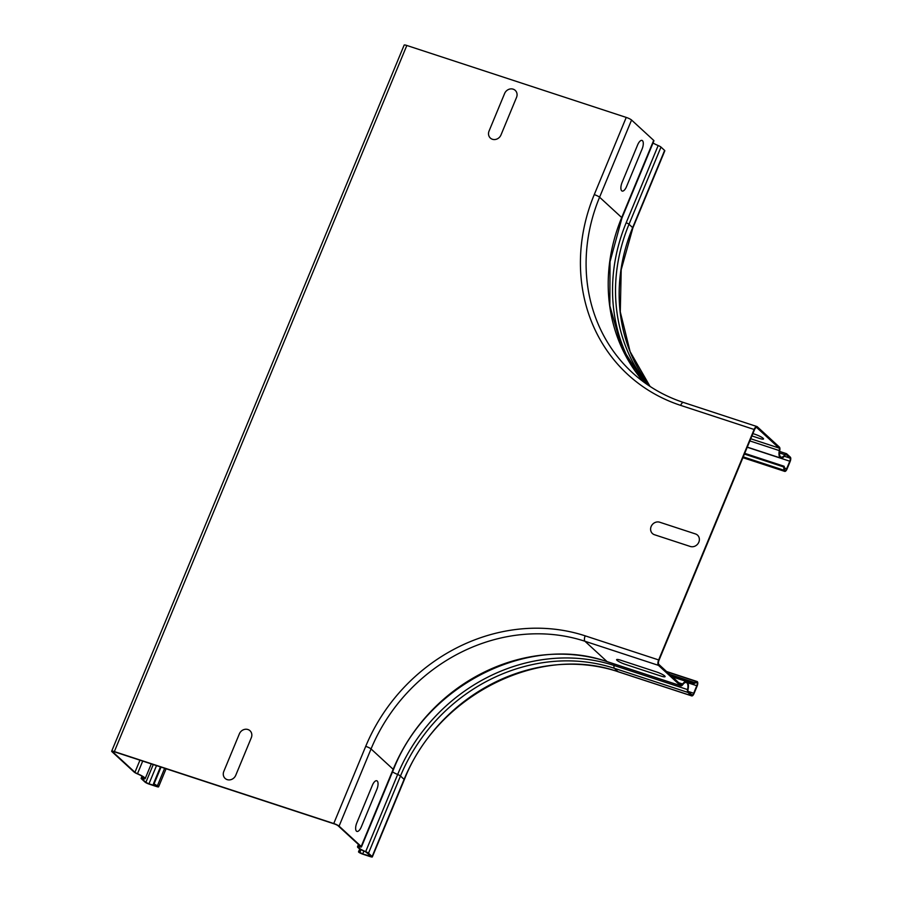 <?xml version="1.0" encoding="UTF-8"?>
<svg xmlns="http://www.w3.org/2000/svg" width="902" height="902" viewBox="0 0 902 902"><rect width="100%" height="100%" fill="white"/><g stroke="black" fill="none" stroke-linecap="round" stroke-linejoin="round"><path stroke-width="1.35" d="M130.271 757.003A6.878 2.807 108.2 0 0 131.117 757.285M361.296 826.931L376.867 789.363A6.878 2.807 108.2 0 0 377.228 781.042A6.878 2.807 108.2 0 0 372.391 785.247L356.831 822.827A6.878 2.807 108.2 0 0 356.47 831.148A6.878 2.807 108.2 0 0 361.296 826.931M223.809 771.402L239.38 733.833A6.878 6.167 132.6 0 1 247.937 729.526A6.878 6.167 132.6 0 1 251.297 737.746L235.738 775.314A6.878 6.167 132.6 0 1 227.18 779.621A6.878 6.167 132.6 0 1 223.809 771.402M751.918 435.925L759.416 438.395A6.878 1.15 -157.5 0 0 763.148 438.293A6.878 1.15 -157.5 0 0 754.951 434.279L752.877 433.603M656.509 671.945L620.734 660.219A6.878 1.15 -157.5 0 0 617.002 660.32A6.878 1.15 -157.5 0 0 625.199 664.323L660.974 676.06A6.878 1.15 -157.5 0 0 664.706 675.959A6.878 1.15 -157.5 0 0 656.509 671.945M690.278 546.465L654.502 534.739A6.878 6.167 132.6 0 1 651.143 526.52A6.878 6.167 132.6 0 1 659.689 522.213L695.465 533.939A6.878 6.167 132.6 0 1 698.836 542.158A6.878 6.167 132.6 0 1 690.278 546.465M626.54 186.579L642.1 149.01A6.878 2.807 108.2 0 0 642.461 140.689A6.878 2.807 108.2 0 0 637.635 144.895L622.076 182.475A6.878 2.807 108.2 0 0 621.715 190.796A6.878 2.807 108.2 0 0 626.54 186.579M489.053 131.049L504.624 93.481A6.878 6.167 132.6 0 1 513.17 89.174A6.878 6.167 132.6 0 1 516.542 97.382L500.982 134.962A6.878 6.167 132.6 0 1 492.424 139.269A6.878 6.167 132.6 0 1 489.053 131.049M360.135 849.109L358.556 851.747A3.608 0.598 22.5 0 1 358.556 851.747A3.608 0.598 22.5 0 0 363.032 854.25L370.181 856.596A3.608 0.598 22.5 0 0 372.346 856.9A3.608 0.598 22.5 0 0 372.143 856.55L368.501 853.202A3.608 0.598 22.5 0 0 365.682 851.646A8.592 1.432 -157.5 0 1 358.489 847.113A8.592 1.432 -157.5 0 1 360.439 846.989A4.465 0.744 22.5 0 0 361.454 846.922A4.465 0.744 22.5 0 0 361.195 846.482L339.073 826.131A4.465 0.744 22.5 0 0 333.751 823.526L114.351 751.58A4.465 0.744 -157.5 0 0 111.668 751.208A4.465 0.744 -157.5 0 0 111.927 751.648L134.048 771.999A4.465 0.744 -157.5 0 0 137.363 773.848A8.592 1.432 22.5 0 1 144.23 778.234A8.592 1.432 22.5 0 1 142.054 778.325A3.608 0.598 -157.5 0 0 141.14 778.358A3.608 0.598 -157.5 0 0 141.355 778.719L144.985 782.068A3.608 0.598 -157.5 0 0 149.292 784.165L156.441 786.51A3.608 0.598 -157.5 0 0 158.605 786.815A3.608 0.598 -157.5 0 0 157.399 785.789L154.062 783.917L157.658 786.42L148.954 783.861L145.876 782.361L142.245 779.012L142.753 778.73A9.629 1.601 -157.5 0 0 145.188 778.629A9.629 1.601 -157.5 0 0 137.487 773.713A3.439 0.575 22.5 0 1 134.939 772.292L112.818 751.941A3.439 0.575 22.5 0 1 112.626 751.603A3.439 0.575 22.5 0 1 114.678 751.896L334.09 823.83A3.439 0.575 -157.5 0 1 338.182 825.837L360.304 846.189A3.439 0.575 -157.5 0 1 360.496 846.527A3.439 0.575 -157.5 0 1 359.718 846.572L359.999 845.907M161.03 767.095L154.062 783.917M160.455 766.903L153.453 783.815M664.616 150.431A3.608 0.598 22.5 0 1 664.819 150.792L632.854 227.98A3.608 0.598 -157.5 0 0 632.652 227.62L629.01 224.271A3.608 0.598 -157.5 0 0 626.191 222.726L658.167 145.538A3.608 0.598 22.5 0 1 660.986 147.094L664.616 150.431L632.652 227.62A171.876 154.219 132.6 0 0 650.026 386.406M653.025 142.99A8.592 1.432 -157.5 0 0 658.167 145.538M653.679 140.374A4.465 0.744 22.5 0 1 653.927 140.802L621.963 217.991A4.465 0.744 -157.5 0 0 621.703 217.551L653.679 140.374L631.558 120.022L599.582 197.211L621.703 217.551A171.876 154.219 132.6 0 0 643.87 382.132M744.702 453.334L784.165 466.278L784.593 469.604A2.582 1.049 108.2 0 0 785.056 470.404A2.582 1.049 108.2 0 0 786.691 468.724L789.802 461.215A2.582 1.049 108.2 0 0 789.938 458.092L786.307 454.743A2.582 1.049 108.2 0 0 786.127 454.642A2.582 1.049 108.2 0 0 784.999 455.375A9.629 3.935 -71.8 0 1 780.771 458.103A9.629 3.935 -71.8 0 1 779.294 450.583A3.439 1.409 108.2 0 0 779.001 448.023L756.879 427.683A3.439 1.409 108.2 0 0 756.654 427.548A3.439 1.409 108.2 0 0 754.467 429.78L659.001 660.241A3.439 1.409 -71.8 0 0 658.821 664.402L680.942 684.753A3.439 1.409 -71.8 0 0 681.168 684.889A3.439 1.409 -71.8 0 0 682.611 684.009A9.629 3.935 108.2 0 1 686.636 681.551A9.629 3.935 108.2 0 1 688.046 689.455A2.582 1.049 -71.8 0 0 688.249 691.473L691.879 694.822A2.582 1.049 -71.8 0 0 692.048 694.923A2.582 1.049 -71.8 0 0 693.694 693.243L696.806 685.723A2.582 1.049 -71.8 0 0 696.772 682.51A2.582 1.049 -71.8 0 0 696.389 682.532L694.202 683.457L671.404 675.981M744.409 454.067L783.658 466.932L784.165 466.278M756.97 426.567L683.49 402.472A4.465 1.827 -71.8 0 0 680.649 405.381L754.128 429.476A4.465 1.827 -71.8 0 1 756.97 426.567A4.465 1.827 -71.8 0 1 757.263 426.736L779.384 447.088A4.465 1.827 -71.8 0 1 779.779 450.402A8.592 3.518 108.2 0 0 781.098 457.122A8.592 3.518 108.2 0 0 784.864 454.687A3.608 1.477 -71.8 0 1 786.454 453.661A3.608 1.477 -71.8 0 1 786.691 453.807L790.332 457.156A3.608 1.477 -71.8 0 1 790.141 461.52L787.029 469.04A3.608 1.477 -71.8 0 1 784.729 471.385A3.608 1.477 -71.8 0 1 784.086 470.269L783.658 466.932M754.128 429.476L658.663 659.937A4.465 1.827 108.2 0 0 658.437 665.349L680.548 685.689A4.465 1.827 108.2 0 0 680.841 685.87A4.465 1.827 108.2 0 0 682.713 684.731A8.592 3.518 -71.8 0 1 686.321 682.532A8.592 3.518 -71.8 0 1 687.572 689.59A3.608 1.477 108.2 0 0 687.854 692.409L691.496 695.758A3.608 1.477 108.2 0 0 691.733 695.904A3.608 1.477 108.2 0 0 694.033 693.548L697.145 686.039A3.608 1.477 108.2 0 0 697.088 681.529A3.608 1.477 108.2 0 0 696.558 681.574L694.371 682.487L694.202 683.457M669.667 674.392L694.371 682.487M359.267 851.195L360.214 851.612L359.47 852.187L362.694 853.946L371.387 856.505L365.592 851.804A9.629 1.601 22.5 0 1 357.53 846.719A9.629 1.601 22.5 0 1 359.718 846.572M360.214 851.612L361.025 849.628M631.558 120.022A4.465 0.744 22.5 0 0 626.236 117.418L406.825 45.472A4.465 0.744 -157.5 0 0 404.152 45.1L111.668 751.208M164.649 768.278L157.399 785.789M142.753 776.633L142.054 778.325M142.719 761.085L137.487 773.713M139.957 760.183L134.939 772.292M153.261 764.546L145.876 782.361M156.52 765.606L148.954 783.861M156.407 785.473L156.114 786.206M660.986 147.094L629.01 224.271A171.876 154.219 132.6 0 0 647.952 385.019M634.907 370.677A173.906 156.035 132.6 0 1 626.191 222.726M750.746 438.767L779.001 448.023M749.844 440.92L779.294 450.583M784.334 456.254L789.938 458.092M747.228 447.245L789.802 461.215M784.379 467.969L786.691 468.724M743.248 456.874L784.086 470.269M779.497 452.928L784.864 454.687M339.073 826.131L371.049 748.942A4.465 0.744 -157.5 0 0 365.727 746.337A176.341 158.222 -47.4 0 1 585.184 635.842A4.465 1.827 108.2 0 0 584.947 641.254L607.069 661.594A4.465 1.827 108.2 0 0 607.362 661.775L680.841 685.87M607.362 661.775C528.899 633.531 426.06 685.227 393.419 769.733A4.465 0.744 -157.5 0 0 393.171 769.293A171.876 154.219 -47.4 0 1 607.069 661.594L680.548 685.689M614.33 664.052A8.592 3.518 -71.8 0 1 614.093 665.496L687.572 689.59M368.501 853.202L400.477 776.013A171.876 154.219 -47.4 0 1 614.375 668.314L618.017 671.663A171.876 154.219 -47.4 0 0 404.107 779.362L400.477 776.013A3.608 0.598 -157.5 0 0 397.658 774.468A173.906 156.035 -47.4 0 1 614.093 665.496A3.608 1.477 108.2 0 0 614.375 668.314L687.854 692.409M618.524 671.832A3.608 1.477 108.2 0 1 618.253 671.81A3.608 1.477 108.2 0 1 618.017 671.663L691.496 695.758M666.905 671.843L696.558 681.574M687.888 682.803L696.806 685.723M688.215 691.451L693.694 693.243M362.694 853.946L363.889 851.048M369.843 856.291L370.248 855.333M678.766 682.746L682.611 684.009M691.733 695.904L618.253 671.81C539.734 643.554 436.94 695.25 404.31 779.711A3.608 0.598 -157.5 0 0 404.107 779.362L372.143 856.55M365.682 851.646L397.658 774.468A8.592 1.432 22.5 0 1 392.517 771.909M361.195 846.482L393.171 769.293L371.049 748.942A171.876 154.219 -47.4 0 1 584.947 641.254L658.437 665.349M358.556 851.747L359.74 848.872L358.522 851.792M683.49 402.472C664.12 396.068 647.05 386.112 632.279 372.571A171.876 154.219 132.6 0 1 599.582 197.211A4.465 0.744 -157.5 0 0 594.26 194.606L626.236 117.418M406.825 45.472L114.351 751.58M680.649 405.381A176.341 158.222 132.6 0 1 594.26 194.606M333.751 823.526L365.727 746.337M585.184 635.842L658.663 659.937M166.092 768.752L158.605 786.815M142.042 776.182L141.14 778.358M151.288 763.893L145.188 778.629M621.963 217.991L610.023 261.727L609.853 305.778L621.433 346.909L643.893 382.144M632.854 227.98L621.207 269.721L620.283 311.889L630.126 351.667L650.049 386.417M780.771 458.103L747.284 447.121M784.729 471.385L742.91 457.675M786.454 453.661L779.61 451.428M666.544 671.505L697.088 681.529M672.373 676.872L686.636 681.551M361.454 846.922L393.419 769.733M372.346 856.9L404.31 779.711M357.53 846.719L358.455 844.486"/></g></svg>
